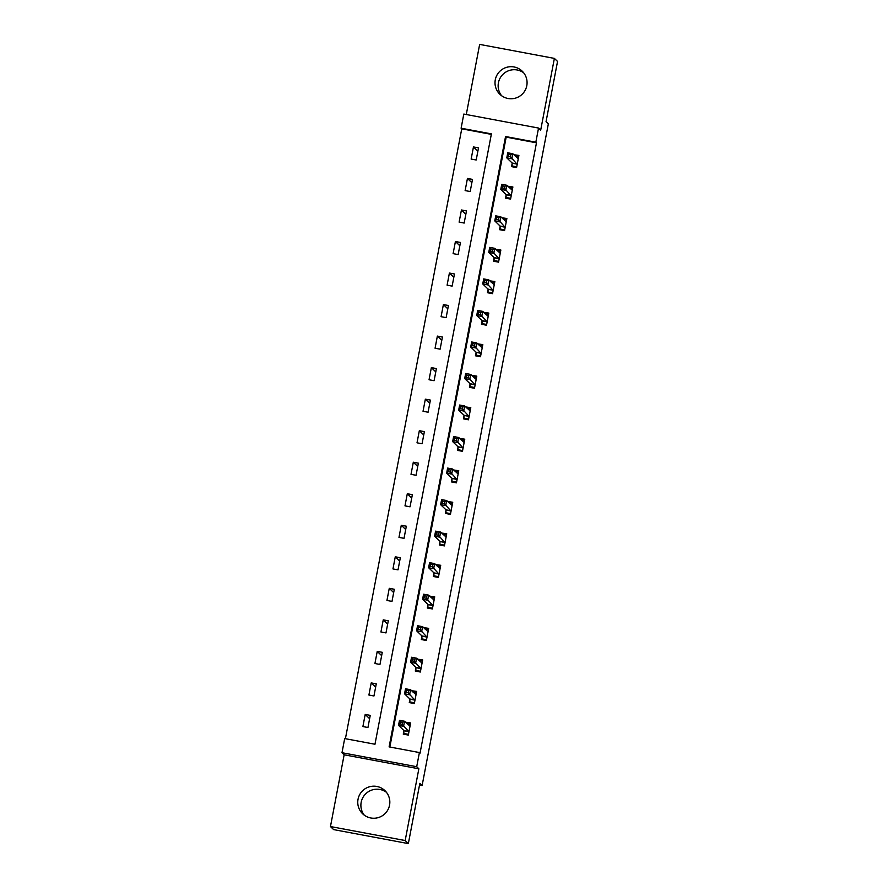<?xml version="1.0" encoding="UTF-8"?>
<svg xmlns="http://www.w3.org/2000/svg" width="888" height="888" viewBox="0 0 888 888"><rect width="100%" height="100%" fill="white"/><g stroke="black" fill="none" stroke-linecap="round" stroke-linejoin="round"><path stroke-width="1.33" d="M501.565 95.693A16.062 16.006 134 0 1 523.687 72.805M495.293 79.776A16.062 16.006 -46 0 0 515.873 98.002A16.062 16.006 -46 0 0 522.2 71.173A16.062 16.006 -46 0 0 495.293 79.776M364.313 815.195A16.062 16.006 134 0 1 386.435 792.307M358.042 799.267A16.062 16.006 -46 0 0 378.621 817.493A16.062 16.006 -46 0 0 384.959 790.664A16.062 16.006 -46 0 0 358.042 799.267M461.116 128.216L463.814 114.064L538.539 128.061L535.841 142.202L505.55 136.53L389.111 746.886L419.402 752.558L416.705 766.71L341.991 752.713L344.688 738.572L374.98 744.244L491.408 133.888L461.116 128.216L461.749 128.827L345.41 738.705M419.502 785.092L422.111 785.58L548.34 123.887L546.053 121.678L557.542 61.45L554.378 58.397L479.653 44.4L466.278 114.53M422.111 785.58L419.835 783.371L408.347 843.6L333.622 829.603L330.458 826.55L405.172 840.536L418.859 768.786L416.705 766.71M418.859 768.786L344.144 754.8L330.458 826.55M344.144 754.8L341.991 752.713M408.347 843.6L405.172 840.536M491.319 134.365L461.749 128.827M367.943 727.505L370.252 715.384L365.201 714.44L362.892 726.562L367.943 727.505M373.959 695.981L376.268 683.86L371.217 682.905L368.909 695.038L373.959 695.981M379.964 664.457L382.284 652.325L377.234 651.381L374.925 663.503L379.964 664.457M385.98 632.922L388.3 620.801L383.25 619.857L380.93 631.979L385.98 632.922M391.997 601.398L394.305 589.266L389.266 588.322L386.946 600.455L391.997 601.398M398.013 569.863L400.322 557.742L395.271 556.798L392.962 568.919L398.013 569.863M404.029 538.339L406.338 526.218L401.287 525.263L398.978 537.395L404.029 538.339M410.045 506.815L412.354 494.683L407.303 493.739L404.995 505.86L410.045 506.815M416.05 475.28L418.37 463.159L413.32 462.215L411.011 474.336L416.05 475.28M422.066 443.756L424.386 431.624L419.336 430.68L417.016 442.812L422.066 443.756M428.083 412.221L430.391 400.1L425.352 399.156L423.032 411.277L428.083 412.221M434.099 380.697L436.408 368.576L431.357 367.621L429.048 379.753L434.099 380.697M440.115 349.173L442.424 337.04L437.373 336.097L435.065 348.218L440.115 349.173M446.131 317.638L448.44 305.516L443.389 304.573L441.081 316.694L446.131 317.638M452.136 286.114L454.456 273.981L449.406 273.038L447.097 285.17L452.136 286.114M458.153 254.579L460.472 242.457L455.422 241.514L453.102 253.635L458.153 254.579M464.169 223.055L466.478 210.933L461.438 209.979L459.118 222.111L464.169 223.055M470.185 191.531L472.494 179.398L467.443 178.455L465.134 190.587L470.185 191.531M476.201 159.995L478.51 147.874L473.459 146.931L471.151 159.052L476.201 159.995M419.402 752.558L420.035 753.179L536.474 142.813L506.182 137.141L389.843 747.03M403.907 730.857L403.274 734.132L408.325 735.075L410.645 722.943L405.55 722.221M409.912 699.333L409.29 702.597L414.341 703.54L416.65 691.419L411.566 690.686M415.928 667.798L415.307 671.073L420.357 672.016L422.666 659.895L417.582 659.162M421.944 636.274L421.323 639.538L426.373 640.492L428.682 628.36L423.598 627.627M427.961 604.739L427.339 608.014L432.389 608.957L434.698 596.836L429.603 596.103M433.977 573.215L433.355 576.49L438.395 577.433L440.714 565.301L435.62 564.579M439.993 541.691L439.36 544.955L444.411 545.898L446.731 533.777L441.636 533.044M445.998 510.156L445.376 513.431L450.427 514.374L452.736 502.253L447.652 501.52M452.014 478.632L451.393 481.895L456.443 482.85L458.752 470.718L453.668 469.985M458.03 447.097L457.409 450.371L462.459 451.315L464.768 439.194L459.684 438.461M464.047 415.573L463.425 418.847L468.476 419.791L470.784 407.659L465.689 406.937M470.063 384.049L469.441 387.312L474.481 388.256L476.801 376.135L471.706 375.402M476.079 352.514L475.446 355.788L480.497 356.732L482.817 344.611L477.722 343.878M482.095 320.99L481.463 324.253L486.513 325.208L488.822 313.076L483.738 312.354M488.1 289.455L487.479 292.729L492.529 293.673L494.838 281.552L489.754 280.819M494.117 257.931L493.495 261.205L498.545 262.149L500.854 250.016L495.77 249.295M500.133 226.407L499.511 229.67L504.562 230.614L506.87 218.492L501.776 217.76M506.149 194.872L505.527 198.146L510.567 199.09L512.887 186.968L507.792 186.236M512.165 163.348L511.532 166.622L516.583 167.566L518.903 155.433L513.808 154.712M538.539 128.061L540.692 130.136L554.378 58.397M536.474 142.813L535.841 142.202M506.182 137.141L505.55 136.53M407.292 723.642L405.594 722M369.619 718.703L365.201 714.44M375.635 687.179L371.217 682.905M413.297 692.107L411.61 690.476M381.651 655.644L377.234 651.381M419.314 660.583L417.626 658.94M387.668 624.12L383.25 619.857M425.33 629.059L423.632 627.416M393.673 592.596L389.266 588.322M431.346 597.524L429.648 595.892M399.689 561.061L395.271 556.798M437.362 566L435.664 564.357M405.705 529.537L401.287 525.263M443.378 534.465L441.68 532.833M411.721 498.002L407.303 493.739M449.384 502.941L447.696 501.298M417.737 466.478L413.32 462.215M455.4 471.417L453.713 469.774M423.754 434.954L419.336 430.68M461.416 439.882L459.718 438.25M429.759 403.418L425.352 399.156M467.432 408.358L465.734 406.715M435.775 371.894L431.357 367.621M473.448 376.823L471.75 375.191M441.791 340.359L437.373 336.097M479.465 345.299L477.766 343.656M447.807 308.835L443.389 304.573M485.47 313.775L483.782 312.132M453.824 277.311L449.406 273.038M491.486 282.24L489.799 280.608M459.84 245.776L455.422 241.514M497.502 250.716L495.804 249.073M465.845 214.252L461.438 209.979M503.518 219.181L501.82 217.549M471.861 182.717L467.443 178.455M509.534 187.657L507.836 186.014M477.877 151.193L473.459 146.931M515.551 156.133L513.852 154.49M404.817 734.42L403.829 733.455L408.469 734.332M406.959 723.576L410.4 724.22M403.829 733.455L403.885 730.524L398.534 725.363L399.5 720.312L404.551 721.256L410.012 726.218M402.586 722.321L404.551 721.256L403.585 726.306L398.534 725.363L400.177 723.964L402.197 724.342L402.586 722.321L400.566 721.944L400.177 723.964M408.946 731.801L402.197 724.342M399.5 720.312L400.566 721.944M410.833 702.885L409.834 701.931L414.485 702.797M412.976 692.052L416.416 692.696M409.834 701.931L409.901 699L404.551 693.828L405.516 688.777L410.567 689.721L416.028 694.694M408.602 690.797L410.567 689.721L409.601 694.782L404.551 693.828L406.193 692.44L408.214 692.818L408.602 690.797L406.582 690.42L406.193 692.44M414.962 700.277L408.214 692.818M405.516 688.777L406.582 690.42M416.849 671.361L415.85 670.396L420.501 671.273M418.992 660.517L422.422 661.16M415.85 670.396L415.917 667.465L410.567 662.304L411.533 657.253L416.583 658.197L422.044 663.158M414.607 659.273L416.583 658.197L415.617 663.247L410.567 662.304L412.21 660.916L414.23 661.294L414.607 659.273L412.598 658.896L412.21 660.916M420.979 668.742L414.23 661.294M411.533 657.253L412.598 658.896M422.855 639.826L421.867 638.872L426.518 639.737M424.997 628.993L428.438 629.636M421.867 638.872L421.933 635.941L416.583 630.78L417.549 625.718L422.599 626.673L428.06 631.634M420.623 627.738L422.599 626.673L421.634 631.723L416.583 630.78L418.226 629.381L420.246 629.759L420.623 627.738L418.603 627.361L418.226 629.381M426.995 637.218L420.246 629.759M417.549 625.718L418.603 627.361M428.871 608.302L427.883 607.348L432.523 608.213M431.013 597.469L434.454 598.112M427.883 607.348L427.949 604.417L422.599 599.245L423.565 594.194L428.604 595.138L434.077 600.099M426.64 596.214L428.604 595.138L427.65 600.188L422.599 599.245L424.231 597.857L426.251 598.235L426.64 596.214L424.619 595.837L424.231 597.857M433.011 605.683L426.251 598.235M423.565 594.194L424.619 595.837M434.887 576.778L433.899 575.812L438.539 576.689M437.029 565.934L440.47 566.577M433.899 575.812L433.955 572.882L428.615 567.721L429.57 562.67L434.621 563.614L440.093 568.575M432.656 564.679L434.621 563.614L433.655 568.664L428.615 567.721L430.247 566.322L432.267 566.699L432.656 564.679L430.636 564.302L430.247 566.322M439.027 574.159L432.267 566.699M429.57 562.67L430.636 564.302M440.903 545.243L439.915 544.289L444.555 545.154M443.045 534.409L446.486 535.053M439.915 544.289L439.971 541.358L434.621 536.186L435.586 531.135L440.637 532.079L446.098 537.051M438.672 533.155L440.637 532.079L439.671 537.14L434.621 536.186L436.263 534.798L438.284 535.175L438.672 533.155L436.652 532.778L436.263 534.798M445.032 542.635L438.284 535.175M435.586 531.135L436.652 532.778M446.919 513.719L445.92 512.753L450.571 513.63M449.062 502.874L452.503 503.518M445.92 512.753L445.987 509.823L440.637 504.662L441.602 499.611L446.653 500.555L452.114 505.516M444.688 501.631L446.653 500.555L445.687 505.605L440.637 504.662L442.28 503.274L444.3 503.651L444.688 501.631L442.668 501.254L442.28 503.274M451.049 511.1L444.3 503.651M441.602 499.611L442.668 501.254M452.936 482.184L451.937 481.229L456.587 482.095M455.078 471.35L458.508 471.994M451.937 481.229L452.003 478.299L446.653 473.138L447.619 468.076L452.669 469.031L458.13 473.992M450.693 470.096L452.669 469.031L451.703 474.081L446.653 473.138L448.296 471.739L450.316 472.116L450.693 470.096L448.684 469.719L448.296 471.739M457.065 479.576L450.316 472.116M447.619 468.076L448.684 469.719M458.941 450.66L457.953 449.705L462.604 450.571M461.083 439.826L464.524 440.47M457.953 449.705L458.019 446.775L452.669 441.602L453.635 436.552L458.685 437.495L464.147 442.468M456.71 438.572L458.685 437.495L457.72 442.546L452.669 441.602L454.312 440.215L456.332 440.592L456.71 438.572L454.689 438.195L454.312 440.215M463.081 448.052L456.332 440.592M453.635 436.552L454.689 438.195M464.957 419.136L463.969 418.17L468.609 419.047M467.099 408.291L470.54 408.935M463.969 418.17L464.036 415.24L458.685 410.078L459.651 405.028L464.69 405.971L470.163 410.933M462.726 407.037L464.69 405.971L463.736 411.022L458.685 410.078L460.317 408.68L462.337 409.068L462.726 407.037L460.706 406.66L460.317 408.68M469.097 416.516L462.337 409.068M459.651 405.028L460.706 406.66M470.973 387.601L469.985 386.646L474.625 387.512M473.115 376.767L476.556 377.411M469.985 386.646L470.041 383.716L464.702 378.543L465.656 373.493L470.707 374.436L476.179 379.409M468.742 375.513L470.707 374.436L469.741 379.498L464.702 378.543L466.333 377.156L468.353 377.533L468.742 375.513L466.722 375.136L466.333 377.156M475.113 384.992L468.353 377.533M465.656 373.493L466.722 375.136M476.989 356.077L476.001 355.122L480.641 355.988M479.132 345.232L482.573 345.887M476.001 355.122L476.057 352.192L470.707 347.019L471.672 341.969L476.723 342.912L482.184 347.874M474.758 343.989L476.723 342.912L475.757 347.963L470.707 347.019L472.349 345.632L474.37 346.009L474.758 343.989L472.738 343.612L472.349 345.632M481.118 353.457L474.37 346.009M471.672 341.969L472.738 343.612M483.005 324.542L482.006 323.587L486.657 324.453M485.148 313.708L488.589 314.352M482.006 323.587L482.073 320.657L476.723 315.495L477.689 310.434L482.739 311.388L488.2 316.35M480.774 312.454L482.739 311.388L481.773 316.439L476.723 315.495L478.366 314.097L480.386 314.474L480.774 312.454L478.754 312.077L478.366 314.097M487.135 321.933L480.386 314.474M477.689 310.434L478.754 312.077M489.022 293.018L488.023 292.063L492.674 292.929M491.164 282.184L494.594 282.828M488.023 292.063L488.089 289.133L482.739 283.96L483.705 278.91L488.755 279.853L494.216 284.826M486.779 280.93L488.755 279.853L487.79 284.904L482.739 283.96L484.382 282.573L486.402 282.95L486.779 280.93L484.77 280.553L484.382 282.573M493.151 290.409L486.402 282.95M483.705 278.91L484.77 280.553M495.027 261.494L494.039 260.528L498.69 261.405M497.169 250.649L500.61 251.293M494.039 260.528L494.105 257.598L488.755 252.436L489.721 247.386L494.771 248.329L500.233 253.291M492.796 249.395L494.771 248.329L493.806 253.38L488.755 252.436L490.398 251.038L492.418 251.426L492.796 249.395L490.775 249.017L490.398 251.038M499.167 258.874L492.418 251.426M489.721 247.386L490.775 249.017M501.043 229.959L500.055 229.004L504.695 229.87M503.185 219.125L506.626 219.769M500.055 229.004L500.122 226.074L494.771 220.901L495.737 215.851L500.776 216.794L506.249 221.767M498.812 217.871L500.776 216.794L499.822 221.856L494.771 220.901L496.403 219.514L498.423 219.891L498.812 217.871L496.792 217.493L496.403 219.514M505.183 227.35L498.423 219.891M495.737 215.851L496.792 217.493M507.059 198.435L506.071 197.48L510.711 198.346M509.201 187.601L512.642 188.245M506.071 197.48L506.127 194.55L500.788 189.377L501.742 184.327L506.793 185.27L512.265 190.232M504.828 186.347L506.793 185.27L505.827 190.321L500.788 189.377L502.419 187.99L504.44 188.367L504.828 186.347L502.808 185.969L502.419 187.99M511.199 195.815L504.44 188.367M501.742 184.327L502.808 185.969M513.075 166.9L512.087 165.945L516.727 166.822M515.218 156.066L518.659 156.71M512.087 165.945L512.143 163.015L506.793 157.853L507.758 152.792L512.809 153.746L518.27 158.708M510.844 154.812L512.809 153.746L511.843 158.797L506.793 157.853L508.436 156.454L510.456 156.832L510.844 154.812L508.824 154.434L508.436 156.454M517.205 164.291L510.456 156.832M507.758 152.792L508.824 154.434M408.957 731.668L403.907 730.724M408.935 731.468L403.885 730.524M414.974 700.133L409.923 699.189M414.951 699.944L409.901 699M420.99 668.609L415.939 667.665M420.968 668.42L415.917 667.465M426.995 637.085L421.955 636.13M426.984 636.885L421.933 635.941M433.011 605.549L427.961 604.606M432.989 605.361L427.949 604.417M439.027 574.025L433.977 573.082M439.005 573.826L433.955 572.882M445.043 542.49L439.993 541.547M445.021 542.302L439.971 541.358M451.06 510.966L446.009 510.023M451.037 510.778L445.987 509.823M457.076 479.442L452.025 478.488M457.054 479.243L452.003 478.299M463.081 447.907L458.042 446.964M463.07 447.719L458.019 446.775M469.097 416.383L464.047 415.44M469.075 416.183L464.036 415.24M475.113 384.848L470.063 383.905M475.091 384.659L470.041 383.716M481.13 353.324L476.079 352.381M481.107 353.135L476.057 352.192M487.146 321.8L482.095 320.846M487.124 321.6L482.073 320.657M493.162 290.265L488.111 289.322M493.14 290.076L488.089 289.133M499.167 258.741L494.128 257.798M499.156 258.541L494.105 257.598M505.183 227.206L500.133 226.262M505.161 227.017L500.122 226.074M511.199 195.682L506.149 194.738M511.177 195.493L506.127 194.55M517.216 164.158L512.165 163.203M517.193 163.958L512.143 163.015"/></g></svg>

